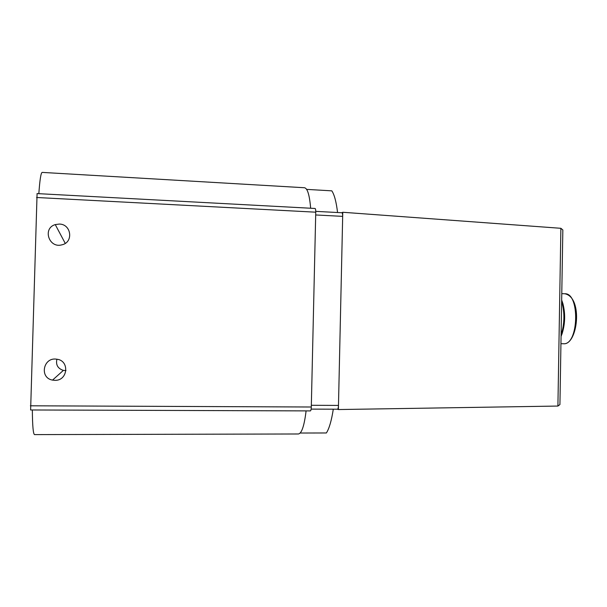 <?xml version="1.0" encoding="UTF-8"?>
<svg xmlns="http://www.w3.org/2000/svg" width="607" height="607" viewBox="0 0 607 607"><rect width="100%" height="100%" fill="white"/><g stroke="black" fill="none" stroke-linecap="round" stroke-linejoin="round"><path stroke-width="0.91" d="M311.338 405.294L338.478 405.423L342.674 216.365C342.674 214.157 342.416 212.951 341.893 212.746L341.756 212.776M311.125 409.11L337.477 409.209C338.046 409.012 338.38 407.745 338.478 405.423L338.387 409.55L557.909 406.053L560.883 228.3L342.765 212.268L341.824 212.738M338.387 409.55L337.439 409.209M306.641 189.384L331.824 190.848C334.389 194.695 336.293 201.919 337.56 212.518M310.655 208.239C309.547 195.143 307.499 188.314 304.502 187.745L42.164 172.396C40.927 172.737 39.819 179.831 38.833 193.686M37.08 193.633L30.623 409.953M314.934 208.505L315.056 208.474C315.534 208.679 315.769 209.916 315.754 212.184L311.3 407.009C311.201 409.399 310.898 410.704 310.382 410.909L310.306 410.893M54.729 380.331C68.022 380.999 69.904 360.391 56.663 359.192C43.279 356.863 39.106 377.888 52.543 380.103L54.729 380.331M59.304 224.059C71.414 224.082 73.735 242.398 61.929 244.818C48.992 248.658 42.247 228.293 55.26 224.598L59.304 224.059M32.346 409.975C32.474 425.833 33.203 434.043 34.531 434.604L298.394 433.982C301.717 433.444 304.282 425.742 306.095 410.893M300.177 433.034L326.384 432.973C329.229 428.527 331.528 420.598 333.289 409.194M56.921 359.23C55.647 364.822 57.802 368.548 63.371 370.399L65.981 370.566M342.765 212.268L342.674 216.365L315.693 214.961M559.957 402.965L559.927 404.581L557.909 406.053M560.883 228.3L562.841 229.947L562.81 231.624M561.065 336.339L562.09 333.713C565.185 323.789 565.466 313.781 562.924 303.697L561.672 300.04M561.088 334.927L561.194 334.632C564.48 324.085 564.776 313.447 562.082 302.726L561.65 301.292M315.754 212.184L36.595 197.495M311.3 407.009L30.373 405.795M564.821 293.758C583.388 297.369 577.636 345.421 563.425 343.737C578.737 345.573 580.216 292.779 564.821 293.758L561.779 293.651M315.056 208.474L37.035 193.587M310.382 410.909L30.593 409.968M315.754 211.365L341.893 212.746M559.927 404.581L562.841 229.947M55.26 224.598L65.245 243.369M63.371 370.399L52.543 380.103M563.425 343.737L560.944 343.683M562.924 303.697L562.082 302.726M562.09 333.713L561.194 334.632"/></g></svg>
